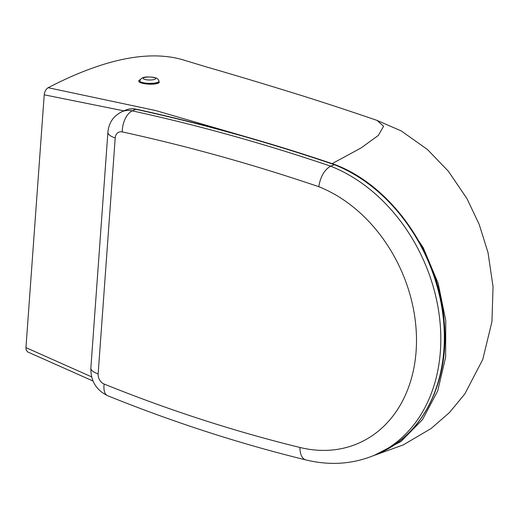 <?xml version="1.0" encoding="UTF-8"?>
<svg xmlns="http://www.w3.org/2000/svg" width="519" height="519" viewBox="0 0 519 519"><rect width="100%" height="100%" fill="white"/><g stroke="black" fill="none" stroke-linecap="round" stroke-linejoin="round"><path stroke-width="0.78" d="M157.614 82.359L158.061 82.871M140.467 79.485L139.598 79.971C134.259 83.481 155.097 86.044 159.268 82.534L158.632 80.127M140.746 82.45L141.064 82.067M262.828 141.7L155.57 110.515L48.144 87.711C104.598 58.498 150.231 49.409 185.043 60.444L185.912 60.723M332.128 163.647L361.12 147.928L378.28 135.478L383.612 126.312L377.112 120.421C351 111.475 325.951 103.223 301.961 95.665C266.13 84.526 234.277 74.944 206.406 66.932L185.737 60.671M91.642 376.872L25.95 347.62L44.225 94.808L123.885 110.865M48.144 87.711C45.951 89.125 44.64 91.487 44.225 94.808M374.536 455.215L401.064 441.455L422.557 419.56L437.712 390.917L445.626 357.176L445.769 320.58L438.166 283.361L423.225 247.686L401.966 215.982M25.95 347.62L26.119 349.851L27.578 351.901L93.044 381.024M104.15 384.054A8.719 6.747 66.1 0 1 98.149 373.849A17.445 6.26 4.1 0 1 90.857 368.114L107.907 132.189C108.795 122.776 113.421 115.977 121.79 111.793A26.164 20.247 -113.9 0 1 132.293 110.858L135.829 109.295A26.164 20.247 66.1 0 0 125.326 110.229C128.803 108.718 132.494 108.387 136.4 109.224A2.614 1.44 102.3 0 0 135.829 109.295A2346.931 1816.15 66.1 0 1 334.145 164.601A157.802 122.114 66.1 0 1 442.084 308.948A157.802 122.114 66.1 0 1 379.649 452.964C424.153 434.04 450.466 378.896 443.959 319.321C438.244 252.494 391.157 185.594 334.8 164.555L330.609 166.164A2346.931 1816.15 -113.9 0 0 132.293 110.858A17.445 9.608 102.3 0 0 122.257 131.904A2329.493 1802.656 66.1 0 1 318.776 186.691C320.431 176.681 324.375 169.836 330.609 166.164A157.802 122.114 -113.9 0 1 438.549 310.511A157.802 122.114 -113.9 0 1 376.113 454.534C353.997 464.09 330.603 465.893 305.912 459.938A17.445 9.485 103.8 0 1 299.963 447.475A1785.386 1381.604 66.1 0 1 104.15 384.054A17.445 8.635 112 0 0 107.725 395.75C173.372 422.252 239.434 443.648 305.912 459.938M158.983 81.042A9.595 2.303 -179.1 0 1 154.065 83.131A9.595 2.303 -179.1 0 1 143.854 82.852A9.595 2.303 -179.1 0 1 139.838 80.756C141.564 76.046 148.006 76.87 153.637 77.299C157.335 78.544 157.315 77.746 158.983 81.042M159.268 82.534L158.178 82.8M139.598 79.971A1.745 1.57 53.2 0 1 140.091 80.108M98.149 373.849L115.205 137.924A8.719 6.747 66.1 0 1 122.257 131.904M107.907 132.189A17.445 6.26 4.1 0 0 115.205 137.924M318.776 186.691A140.357 108.614 66.1 0 1 416.108 351.22A140.357 108.614 66.1 0 1 299.963 447.475M153.053 77.344A6.215 1.492 -179.1 0 1 154.513 79.446A6.215 1.492 -179.1 0 1 145.845 79.673A6.215 1.492 -179.1 0 1 144.386 77.571A6.215 1.492 -179.1 0 1 153.053 77.344M140.662 82.742L140.552 82.281C140.5 83.831 155.428 85.246 158.198 82.787L158.113 83.157M373.291 455.734L403.257 444.913L431.12 428.512L449.389 412.624L464.823 393.94L482.761 359.459L491.941 321.676L493.05 286.709L488.009 252.565L479.173 224.344L466.951 198.595L448.41 171.296L427.435 149.485L401.181 130.892L376.8 120.317M136.4 109.224C202.689 123.704 268.81 142.141 334.768 164.542M90.857 368.114C90.656 380.972 96.275 390.184 107.725 395.75M125.326 110.229L121.79 111.793M379.649 452.964L376.113 454.534M141.869 82.365L141.862 83.001M156.907 82.592L156.894 83.351"/></g></svg>

